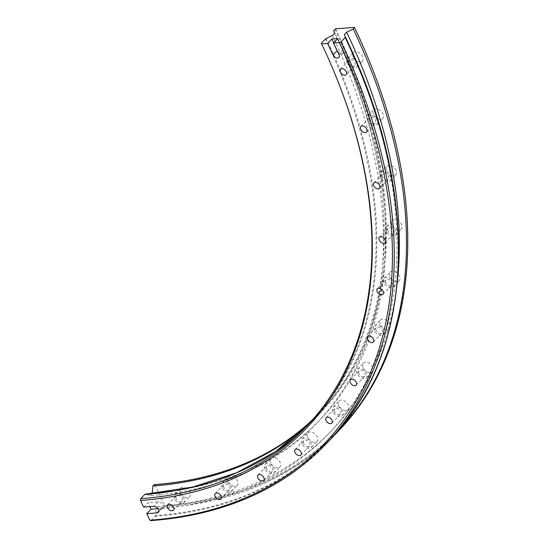 <?xml version="1.0" encoding="UTF-8"?>
<svg xmlns="http://www.w3.org/2000/svg" width="548" height="548" viewBox="0 0 548 548"><rect width="100%" height="100%" fill="white"/><g stroke="black" fill="none" stroke-linecap="round" stroke-linejoin="round"><path stroke-width="0.41" stroke-dasharray="2.74 2.06" d="M180.422 492.721A6.24 4.042 43.9 0 1 180.607 488.056A6.24 4.042 43.9 0 1 185.293 487.699A6.24 4.042 43.9 0 1 189.786 492.036A6.24 4.042 43.9 0 1 189.608 496.7A6.24 4.042 43.9 0 1 184.923 497.057A6.24 4.042 43.9 0 1 180.422 492.721M174.531 498.858A6.24 4.042 43.9 0 1 174.716 494.186A6.24 4.042 43.9 0 1 179.395 493.83A6.24 4.042 43.9 0 1 183.895 498.166A6.24 4.042 43.9 0 1 183.71 502.838A6.24 4.042 43.9 0 1 179.025 503.194A6.24 4.042 43.9 0 1 174.531 498.858M176.257 498.728A3.939 2.555 43.9 0 1 176.374 495.782A3.939 2.555 43.9 0 1 179.326 495.556A3.939 2.555 43.9 0 1 182.169 498.296A3.939 2.555 43.9 0 1 182.052 501.242A3.939 2.555 43.9 0 1 179.093 501.468A3.939 2.555 43.9 0 1 176.257 498.728M227.989 481.473A6.24 4.042 43.9 0 1 228.174 476.808A6.24 4.042 43.9 0 1 232.852 476.445A6.24 4.042 43.9 0 1 237.353 480.781A6.24 4.042 43.9 0 1 237.168 485.453A6.24 4.042 43.9 0 1 232.482 485.809A6.24 4.042 43.9 0 1 227.989 481.473M222.091 487.61A6.24 4.042 43.9 0 1 222.276 482.939A6.24 4.042 43.9 0 1 226.954 482.583A6.24 4.042 43.9 0 1 231.455 486.919A6.24 4.042 43.9 0 1 231.27 491.583A6.24 4.042 43.9 0 1 226.591 491.946A6.24 4.042 43.9 0 1 222.091 487.61M223.817 487.48A3.939 2.555 43.9 0 1 223.933 484.535A3.939 2.555 43.9 0 1 226.893 484.309A3.939 2.555 43.9 0 1 229.728 487.042A3.939 2.555 43.9 0 1 229.612 489.994A3.939 2.555 43.9 0 1 226.66 490.22A3.939 2.555 43.9 0 1 223.817 487.48M270.726 462.971A6.24 4.042 43.9 0 1 270.911 458.299A6.24 4.042 43.9 0 1 275.589 457.943A6.24 4.042 43.9 0 1 280.09 462.279A6.24 4.042 43.9 0 1 279.905 466.951A6.24 4.042 43.9 0 1 275.226 467.307A6.24 4.042 43.9 0 1 270.726 462.971M264.835 469.102A6.24 4.042 43.9 0 1 265.013 464.437A6.24 4.042 43.9 0 1 269.698 464.081A6.24 4.042 43.9 0 1 274.192 468.417A6.24 4.042 43.9 0 1 274.014 473.082A6.24 4.042 43.9 0 1 269.328 473.438A6.24 4.042 43.9 0 1 264.835 469.102M266.554 468.978A3.939 2.555 43.9 0 1 266.671 466.026A3.939 2.555 43.9 0 1 269.63 465.8A3.939 2.555 43.9 0 1 272.472 468.54A3.939 2.555 43.9 0 1 272.356 471.492A3.939 2.555 43.9 0 1 269.397 471.718A3.939 2.555 43.9 0 1 266.554 468.978M307.914 437.53A6.24 4.042 43.9 0 1 308.092 432.858A6.24 4.042 43.9 0 1 312.778 432.502A6.24 4.042 43.9 0 1 317.278 436.838A6.24 4.042 43.9 0 1 317.093 441.51A6.24 4.042 43.9 0 1 312.408 441.866A6.24 4.042 43.9 0 1 307.914 437.53M302.017 443.661A6.24 4.042 43.9 0 1 302.201 438.996A6.24 4.042 43.9 0 1 306.88 438.64A6.24 4.042 43.9 0 1 311.38 442.976A6.24 4.042 43.9 0 1 311.196 447.641A6.24 4.042 43.9 0 1 306.517 447.997A6.24 4.042 43.9 0 1 302.017 443.661M303.743 443.538A3.939 2.555 43.9 0 1 303.859 440.585A3.939 2.555 43.9 0 1 306.818 440.359A3.939 2.555 43.9 0 1 309.654 443.099A3.939 2.555 43.9 0 1 309.538 446.051A3.939 2.555 43.9 0 1 306.585 446.278A3.939 2.555 43.9 0 1 303.743 443.538M338.911 405.589A6.24 4.042 43.9 0 1 339.089 400.917A6.24 4.042 43.9 0 1 343.774 400.561A6.24 4.042 43.9 0 1 348.275 404.897A6.24 4.042 43.9 0 1 348.09 409.568A6.24 4.042 43.9 0 1 343.404 409.925A6.24 4.042 43.9 0 1 338.911 405.589M333.013 411.719A6.24 4.042 43.9 0 1 333.198 407.054A6.24 4.042 43.9 0 1 337.876 406.691A6.24 4.042 43.9 0 1 342.377 411.027A6.24 4.042 43.9 0 1 342.192 415.699A6.24 4.042 43.9 0 1 337.513 416.055A6.24 4.042 43.9 0 1 333.013 411.719M334.739 411.596A3.939 2.555 43.9 0 1 334.855 408.644A3.939 2.555 43.9 0 1 337.808 408.418A3.939 2.555 43.9 0 1 340.651 411.158A3.939 2.555 43.9 0 1 340.534 414.103A3.939 2.555 43.9 0 1 337.582 414.329A3.939 2.555 43.9 0 1 334.739 411.596M363.18 367.687A6.24 4.042 43.9 0 1 363.365 363.016A6.24 4.042 43.9 0 1 368.05 362.66A6.24 4.042 43.9 0 1 372.544 366.996A6.24 4.042 43.9 0 1 372.366 371.667A6.24 4.042 43.9 0 1 367.681 372.024A6.24 4.042 43.9 0 1 363.18 367.687M357.289 373.818A6.24 4.042 43.9 0 1 357.474 369.153A6.24 4.042 43.9 0 1 362.153 368.797A6.24 4.042 43.9 0 1 366.653 373.133A6.24 4.042 43.9 0 1 366.468 377.798A6.24 4.042 43.9 0 1 361.79 378.154A6.24 4.042 43.9 0 1 357.289 373.818M359.015 373.695A3.939 2.555 43.9 0 1 359.132 370.743A3.939 2.555 43.9 0 1 362.084 370.517A3.939 2.555 43.9 0 1 364.927 373.257A3.939 2.555 43.9 0 1 364.81 376.209A3.939 2.555 43.9 0 1 361.851 376.435A3.939 2.555 43.9 0 1 359.015 373.695M380.326 324.485A6.24 4.042 43.9 0 1 380.504 319.813A6.24 4.042 43.9 0 1 385.189 319.457A6.24 4.042 43.9 0 1 389.69 323.793A6.24 4.042 43.9 0 1 389.505 328.458A6.24 4.042 43.9 0 1 384.819 328.821A6.24 4.042 43.9 0 1 380.326 324.485M374.428 330.615A6.24 4.042 43.9 0 1 374.613 325.944A6.24 4.042 43.9 0 1 379.291 325.587A6.24 4.042 43.9 0 1 383.792 329.923A6.24 4.042 43.9 0 1 383.607 334.595A6.24 4.042 43.9 0 1 378.928 334.951A6.24 4.042 43.9 0 1 374.428 330.615M376.154 330.485A3.939 2.555 43.9 0 1 376.27 327.54A3.939 2.555 43.9 0 1 379.223 327.314A3.939 2.555 43.9 0 1 382.066 330.054A3.939 2.555 43.9 0 1 381.949 332.999A3.939 2.555 43.9 0 1 378.997 333.225A3.939 2.555 43.9 0 1 376.154 330.485M390.032 276.706A6.24 4.042 43.9 0 1 390.217 272.041A6.24 4.042 43.9 0 1 394.903 271.678A6.24 4.042 43.9 0 1 399.396 276.014A6.24 4.042 43.9 0 1 399.211 280.686A6.24 4.042 43.9 0 1 394.533 281.042A6.24 4.042 43.9 0 1 390.032 276.706M384.141 282.843A6.24 4.042 43.9 0 1 384.326 278.172A6.24 4.042 43.9 0 1 389.005 277.815A6.24 4.042 43.9 0 1 393.505 282.151A6.24 4.042 43.9 0 1 393.32 286.816A6.24 4.042 43.9 0 1 388.635 287.179A6.24 4.042 43.9 0 1 384.141 282.843M385.867 282.713A3.939 2.555 43.9 0 1 385.977 279.768A3.939 2.555 43.9 0 1 388.936 279.542A3.939 2.555 43.9 0 1 391.779 282.275A3.939 2.555 43.9 0 1 391.662 285.227A3.939 2.555 43.9 0 1 388.703 285.453A3.939 2.555 43.9 0 1 385.867 282.713M392.149 225.18A6.24 4.042 43.9 0 1 392.334 220.515A6.24 4.042 43.9 0 1 397.019 220.152A6.24 4.042 43.9 0 1 401.513 224.488A6.24 4.042 43.9 0 1 401.328 229.16A6.24 4.042 43.9 0 1 396.649 229.516A6.24 4.042 43.9 0 1 392.149 225.18M386.258 231.318A6.24 4.042 43.9 0 1 386.436 226.646A6.24 4.042 43.9 0 1 391.121 226.29A6.24 4.042 43.9 0 1 395.622 230.626A6.24 4.042 43.9 0 1 395.437 235.291A6.24 4.042 43.9 0 1 390.751 235.654A6.24 4.042 43.9 0 1 386.258 231.318M387.977 231.188A3.939 2.555 43.9 0 1 388.094 228.242A3.939 2.555 43.9 0 1 391.053 228.016A3.939 2.555 43.9 0 1 393.896 230.749A3.939 2.555 43.9 0 1 393.779 233.701A3.939 2.555 43.9 0 1 390.82 233.928A3.939 2.555 43.9 0 1 387.977 231.188M386.635 170.784A6.24 4.042 43.9 0 1 386.82 166.119A6.24 4.042 43.9 0 1 391.498 165.763A6.24 4.042 43.9 0 1 395.999 170.099A6.24 4.042 43.9 0 1 395.814 174.764A6.24 4.042 43.9 0 1 391.135 175.12A6.24 4.042 43.9 0 1 386.635 170.784M380.737 176.922A6.24 4.042 43.9 0 1 380.922 172.25A6.24 4.042 43.9 0 1 385.607 171.894A6.24 4.042 43.9 0 1 390.101 176.23A6.24 4.042 43.9 0 1 389.923 180.902A6.24 4.042 43.9 0 1 385.237 181.258A6.24 4.042 43.9 0 1 380.737 176.922M382.463 176.792A3.939 2.555 43.9 0 1 382.579 173.846A3.939 2.555 43.9 0 1 385.539 173.62A3.939 2.555 43.9 0 1 388.381 176.36A3.939 2.555 43.9 0 1 388.265 179.306A3.939 2.555 43.9 0 1 385.306 179.532A3.939 2.555 43.9 0 1 382.463 176.792M373.585 114.457A6.24 4.042 43.9 0 1 373.763 109.785A6.24 4.042 43.9 0 1 378.449 109.429A6.24 4.042 43.9 0 1 382.942 113.765A6.24 4.042 43.9 0 1 382.764 118.437A6.24 4.042 43.9 0 1 378.079 118.793A6.24 4.042 43.9 0 1 373.585 114.457M367.687 120.587A6.24 4.042 43.9 0 1 367.872 115.923A6.24 4.042 43.9 0 1 372.551 115.559A6.24 4.042 43.9 0 1 377.051 119.896A6.24 4.042 43.9 0 1 376.866 124.567A6.24 4.042 43.9 0 1 372.188 124.923A6.24 4.042 43.9 0 1 367.687 120.587M369.414 120.464A3.939 2.555 43.9 0 1 369.53 117.512A3.939 2.555 43.9 0 1 372.482 117.286A3.939 2.555 43.9 0 1 375.325 120.026A3.939 2.555 43.9 0 1 375.209 122.971A3.939 2.555 43.9 0 1 372.25 123.197A3.939 2.555 43.9 0 1 369.414 120.464M353.213 57.15A6.24 4.042 43.9 0 1 353.398 52.478A6.24 4.042 43.9 0 1 358.084 52.122A6.24 4.042 43.9 0 1 362.577 56.458A6.24 4.042 43.9 0 1 362.399 61.129A6.24 4.042 43.9 0 1 357.714 61.486A6.24 4.042 43.9 0 1 353.213 57.15M347.322 63.28A6.24 4.042 43.9 0 1 347.507 58.615A6.24 4.042 43.9 0 1 352.186 58.252A6.24 4.042 43.9 0 1 356.686 62.588A6.24 4.042 43.9 0 1 356.501 67.26A6.24 4.042 43.9 0 1 351.816 67.616A6.24 4.042 43.9 0 1 347.322 63.28M349.049 63.157A3.939 2.555 43.9 0 1 349.165 60.205A3.939 2.555 43.9 0 1 352.117 59.979A3.939 2.555 43.9 0 1 354.96 62.719A3.939 2.555 43.9 0 1 354.844 65.664A3.939 2.555 43.9 0 1 351.885 65.89A3.939 2.555 43.9 0 1 349.049 63.157M335.712 28.784A512.928 332.191 43.9 0 1 154.803 484.816L154.2 484.624M360.385 40.216A537.883 348.35 43.9 0 1 164.729 505.619L154.803 484.816M350.131 47.19A533.348 345.418 43.9 0 1 328.636 433.742A533.348 345.418 43.9 0 1 156.201 508.839L158.536 506.407L163.345 507.886L164.647 506.53L164.729 505.619M397.067 284.008A533.348 345.418 43.9 0 1 330.971 431.31A533.348 345.418 43.9 0 1 158.536 506.407M151.125 520.6L155.242 516.319A1.315 0.863 85.8 0 0 155.577 515.483L156.201 508.839M321.347 43.251A512.27 331.766 43.9 0 1 326.937 55.293A512.27 331.766 43.9 0 1 327.088 55.636M332.389 35.531A517.456 335.123 43.9 0 1 317.176 422.734A517.456 335.123 43.9 0 1 149.878 495.591L145.432 494.228A512.654 332.013 43.9 0 0 326.245 38.435M151.741 493.652L149.878 495.591M334.725 33.099A517.456 335.123 43.9 0 1 340.37 45.265A517.456 335.123 43.9 0 1 319.511 420.302A517.456 335.123 43.9 0 1 172.093 491.09M333.568 30.537A512.27 331.766 43.9 0 1 339.157 42.58A512.27 331.766 43.9 0 1 318.511 413.856A512.27 331.766 43.9 0 1 312.271 420.083M334.876 29.181A512.27 331.766 43.9 0 1 319.813 412.5A512.27 331.766 43.9 0 1 312.894 419.378M338.753 430.701A538.54 348.775 43.9 0 1 164.647 506.53M333.348 436.215A538.54 348.775 43.9 0 1 163.345 507.886M143.638 507.085L147.939 502.612L149.851 506.626M333.677 42.806L337.342 50.485A3.939 2.555 -136.1 0 0 340.178 53.225A3.939 2.555 -136.1 0 0 343.137 52.998A3.939 2.555 -136.1 0 0 343.254 50.053L337.767 38.552M158.091 508.667L161.42 508.421A3.939 2.555 -136.1 0 0 162.694 507.866A3.939 2.555 -136.1 0 0 162.304 504.071A3.939 2.555 -136.1 0 0 158.29 501.845L147.939 502.612M389.662 327.718A538.157 348.528 43.9 0 1 155.577 515.483M329.348 440.489A538.54 348.775 43.9 0 1 155.242 516.319M325.464 38.963A512.27 331.766 43.9 0 1 310.408 422.282A512.27 331.766 43.9 0 1 308.332 424.412L306.291 426.57M343.254 50.053L338.952 54.526M158.29 501.845L153.988 506.325M161.42 508.421L158.899 511.044M174.716 494.186L180.607 488.056M167.702 504.797L176.374 495.782M222.276 482.939L228.174 476.808M215.261 493.549L223.933 484.535M265.013 464.437L270.911 458.299M258.005 475.048L266.671 466.026M302.201 438.996L308.092 432.858M295.187 449.607L303.859 440.585M333.198 407.054L339.089 400.917M326.183 417.665L334.855 408.644M357.474 369.153L363.365 363.016M350.46 379.764L359.132 370.743M374.613 325.944L380.504 319.813M367.598 336.561L376.27 327.54M384.326 278.172L390.217 272.041M377.312 288.782L385.977 279.768M386.436 226.646L392.334 220.515M379.428 237.257L388.094 228.242M380.922 172.25L386.82 166.119M373.914 182.868L382.579 173.846M367.872 115.923L373.763 109.785M360.858 126.533L369.53 117.512M347.507 58.615L353.398 52.478M340.493 69.226L349.165 60.205M328.636 433.742L330.971 431.31M326.937 55.293L327.245 55.978M317.176 422.734L319.511 420.302M339.157 42.58L340.37 45.265M318.511 413.856L319.813 412.5M343.137 52.998L338.835 57.472M162.694 507.866L158.393 512.339M346.172 74.686L354.844 65.664M356.501 67.26L362.399 61.129M366.544 131.993L375.209 122.971M376.866 124.567L382.764 118.437M379.593 188.327L388.265 179.306M389.923 180.902L395.814 174.764M385.107 242.723L393.779 233.701M395.437 235.291L401.328 229.16M382.99 294.249L391.662 285.227M393.32 286.816L399.211 280.686M373.284 342.021L381.949 332.999M383.607 334.595L389.505 328.458M356.145 385.223L364.81 376.209M366.468 377.798L372.366 371.667M331.869 423.125L340.534 414.103M342.192 415.699L348.09 409.568M300.873 455.066L309.538 446.051M311.196 447.641L317.093 441.51M263.684 480.507L272.356 471.492M274.014 473.082L279.905 466.951M220.947 499.016L229.612 489.994M231.27 491.583L237.168 485.453M173.38 510.263L182.052 501.242M183.71 502.838L189.608 496.7"/><path stroke-width="0.82" d="M167.585 507.749A3.939 2.555 43.9 0 1 167.702 504.797A3.939 2.555 43.9 0 1 170.661 504.578A3.939 2.555 43.9 0 1 173.497 507.311A3.939 2.555 43.9 0 1 173.38 510.263A3.939 2.555 43.9 0 1 170.428 510.489A3.939 2.555 43.9 0 1 167.585 507.749M215.145 496.502A3.939 2.555 43.9 0 1 215.261 493.549A3.939 2.555 43.9 0 1 218.22 493.323A3.939 2.555 43.9 0 1 221.063 496.063A3.939 2.555 43.9 0 1 220.947 499.016A3.939 2.555 43.9 0 1 217.988 499.242A3.939 2.555 43.9 0 1 215.145 496.502M257.889 478A3.939 2.555 43.9 0 1 258.005 475.048A3.939 2.555 43.9 0 1 260.958 474.821A3.939 2.555 43.9 0 1 263.8 477.561A3.939 2.555 43.9 0 1 263.684 480.507A3.939 2.555 43.9 0 1 260.725 480.733A3.939 2.555 43.9 0 1 257.889 478M295.071 452.559A3.939 2.555 43.9 0 1 295.187 449.607A3.939 2.555 43.9 0 1 298.146 449.381A3.939 2.555 43.9 0 1 300.989 452.121A3.939 2.555 43.9 0 1 300.873 455.066A3.939 2.555 43.9 0 1 297.913 455.292A3.939 2.555 43.9 0 1 295.071 452.559M326.067 420.611A3.939 2.555 43.9 0 1 326.183 417.665A3.939 2.555 43.9 0 1 329.143 417.439A3.939 2.555 43.9 0 1 331.985 420.179A3.939 2.555 43.9 0 1 331.869 423.125A3.939 2.555 43.9 0 1 328.91 423.351A3.939 2.555 43.9 0 1 326.067 420.611M350.343 382.716A3.939 2.555 43.9 0 1 350.46 379.764A3.939 2.555 43.9 0 1 353.419 379.538A3.939 2.555 43.9 0 1 356.255 382.278A3.939 2.555 43.9 0 1 356.145 385.223A3.939 2.555 43.9 0 1 353.186 385.45A3.939 2.555 43.9 0 1 350.343 382.716M367.482 339.507A3.939 2.555 43.9 0 1 367.598 336.561A3.939 2.555 43.9 0 1 370.558 336.335A3.939 2.555 43.9 0 1 373.4 339.068A3.939 2.555 43.9 0 1 373.284 342.021A3.939 2.555 43.9 0 1 370.325 342.247A3.939 2.555 43.9 0 1 367.482 339.507M377.195 291.735A3.939 2.555 43.9 0 1 377.312 288.782A3.939 2.555 43.9 0 1 380.271 288.556A3.939 2.555 43.9 0 1 383.107 291.296A3.939 2.555 43.9 0 1 382.99 294.249A3.939 2.555 43.9 0 1 380.038 294.475A3.939 2.555 43.9 0 1 377.195 291.735M379.312 240.209A3.939 2.555 43.9 0 1 379.428 237.257A3.939 2.555 43.9 0 1 382.381 237.031A3.939 2.555 43.9 0 1 385.223 239.771A3.939 2.555 43.9 0 1 385.107 242.723A3.939 2.555 43.9 0 1 382.155 242.949A3.939 2.555 43.9 0 1 379.312 240.209M373.798 185.813A3.939 2.555 43.9 0 1 373.914 182.868A3.939 2.555 43.9 0 1 376.866 182.642A3.939 2.555 43.9 0 1 379.709 185.375A3.939 2.555 43.9 0 1 379.593 188.327A3.939 2.555 43.9 0 1 376.634 188.553A3.939 2.555 43.9 0 1 373.798 185.813M360.742 129.479A3.939 2.555 43.9 0 1 360.858 126.533A3.939 2.555 43.9 0 1 363.817 126.307A3.939 2.555 43.9 0 1 366.66 129.047A3.939 2.555 43.9 0 1 366.544 131.993A3.939 2.555 43.9 0 1 363.584 132.219A3.939 2.555 43.9 0 1 360.742 129.479M340.377 72.172A3.939 2.555 43.9 0 1 340.493 69.226A3.939 2.555 43.9 0 1 343.452 69A3.939 2.555 43.9 0 1 346.288 71.74A3.939 2.555 43.9 0 1 346.172 74.686A3.939 2.555 43.9 0 1 343.219 74.912A3.939 2.555 43.9 0 1 340.377 72.172M337.13 50.704L333.04 54.958A3.939 2.555 -136.1 0 0 335.883 57.698A3.939 2.555 -136.1 0 0 338.835 57.472A3.939 2.555 -136.1 0 0 338.952 54.526L333.472 43.025L339.383 42.586L341.062 41.792L345.178 37.511A1.315 0.5 -25.5 0 0 345.384 37.024L344.315 34.647L346.651 32.216L353.282 29.078L354.44 27.4L335.712 28.784L333.568 30.537L334.725 33.099L332.389 35.531L326.245 38.435A1.315 0.5 -25.5 0 0 325.464 38.963L321.347 43.251L321.642 43.895L327.553 43.463L331.855 38.99L333.677 42.806M354.44 27.4A537.883 348.35 43.9 0 1 360.31 40.052A537.883 348.35 43.9 0 1 360.385 40.216M346.651 32.216A533.348 345.418 43.9 0 1 397.067 284.008M344.315 34.647A533.348 345.418 43.9 0 1 350.131 47.19L351.254 49.676A538.157 348.528 43.9 0 1 389.662 327.718M341.062 41.792A538.54 348.775 43.9 0 1 325.231 444.771A538.54 348.775 43.9 0 1 151.125 520.6L149.905 520.223A537.225 347.925 43.9 0 0 339.383 42.586M321.642 43.895A513.579 332.615 43.9 0 1 327.245 55.978A513.579 332.615 43.9 0 1 140.5 500.516L143.638 507.085L153.988 506.325A3.939 2.555 -136.1 0 1 158.002 508.544A3.939 2.555 -136.1 0 1 158.393 512.339A3.939 2.555 -136.1 0 1 157.118 512.894L146.775 513.654L149.905 520.223M333.04 54.958L327.553 43.463M327.088 55.636A512.27 331.766 43.9 0 1 306.291 426.57A512.27 331.766 43.9 0 1 140.672 498.694L140.5 500.516M145.432 494.228A1.315 0.863 85.8 0 0 145.22 494.2A1.315 0.863 85.8 0 0 144.788 494.412L140.672 498.694M172.093 491.09A517.456 335.123 43.9 0 1 152.221 493.159L151.741 493.652M312.271 420.083A512.27 331.766 43.9 0 1 152.892 485.98L152.221 493.159M312.894 419.378A512.27 331.766 43.9 0 1 154.2 484.624L152.892 485.98M354.583 27.722A538.54 348.775 43.9 0 1 360.461 40.388A538.54 348.775 43.9 0 1 338.753 430.701L337.452 432.057A538.54 348.775 43.9 0 1 333.348 436.215M353.282 29.078A538.54 348.775 43.9 0 1 337.452 432.057M149.851 506.626L151.07 509.181L146.775 513.654M333.472 43.025L337.767 38.552L331.855 38.99M151.07 509.181L158.091 508.667M345.384 37.024A538.157 348.528 43.9 0 1 351.254 49.676C421.316 202.465 412.87 355.768 329.348 440.489A538.54 348.775 43.9 0 0 345.178 37.511M145.22 494.2L193.04 486.98L236.633 472.766L275.274 451.792L308.332 424.412A512.27 331.766 43.9 0 1 144.788 494.412M158.899 511.044L157.118 512.894M325.231 444.771L329.348 440.489"/></g></svg>
